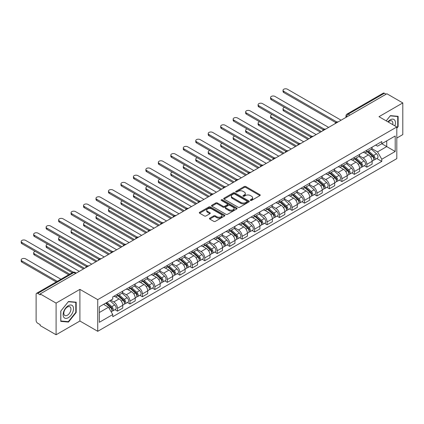 <?xml version="1.0" encoding="UTF-8"?>
<svg xmlns="http://www.w3.org/2000/svg" width="424" height="424" viewBox="0 0 424 424"><rect width="100%" height="100%" fill="white"/><g stroke="black" fill="none" stroke-linecap="round" stroke-linejoin="round"><path stroke-width="0.64" d="M250.489 200.409A0.779 0.451 0 0 0 251.586 200.409L259.923 195.597A1.108 0.641 0 0 0 260.246 195.141A1.108 0.641 0 0 0 259.923 194.69L245.798 186.539A1.108 0.641 0 0 0 244.229 186.539L235.898 191.351A0.779 0.451 0 0 0 235.67 191.664A0.779 0.451 0 0 0 235.898 191.982A0.779 0.451 0 0 0 236.995 191.982L238.071 191.362A3.551 2.051 0 0 1 243.095 191.362L244.272 192.04A3.551 2.051 0 0 1 245.311 193.487A3.551 2.051 0 0 1 244.272 194.939L243.191 195.559A0.779 0.451 0 0 0 242.963 195.877A0.779 0.451 0 0 0 243.191 196.195A0.779 0.451 0 0 0 244.288 196.195L245.369 195.575A3.551 2.051 0 0 1 250.388 195.575L251.565 196.254A3.551 2.051 0 0 1 252.603 197.701A3.551 2.051 0 0 1 251.565 199.153L250.489 199.773A0.779 0.451 0 0 0 250.261 200.091A0.779 0.451 0 0 0 250.489 200.409L250.489 199.773M209.79 218.153A1.108 0.641 0 0 0 209.467 218.604A1.108 0.641 0 0 0 209.79 219.06L213.754 221.344A1.108 0.641 0 0 0 215.323 221.344L224.577 216.002A1.108 0.641 0 0 0 224.906 215.546A1.108 0.641 0 0 0 224.577 215.095L210.458 206.944A1.108 0.641 0 0 0 208.889 206.944L199.63 212.286A1.108 0.641 0 0 0 199.307 212.737A1.108 0.641 0 0 0 199.63 213.193L204.416 215.954A1.108 0.641 0 0 0 205.984 215.954L209.949 213.669A1.108 0.641 0 0 0 210.272 213.214A1.108 0.641 0 0 0 209.949 212.763L207.575 211.391A2.968 1.712 0 0 1 206.705 210.182A2.968 1.712 0 0 1 208.539 208.597A2.968 1.712 0 0 1 211.772 208.968L221.068 214.337A2.968 1.712 0 0 1 221.938 215.546A2.968 1.712 0 0 1 220.104 217.13A2.968 1.712 0 0 1 216.871 216.759L215.323 215.864A1.108 0.641 0 0 0 213.754 215.864L209.79 218.153L209.79 219.06M97.732 299.651L79.908 289.359L56.09 303.112L40.185 293.927L386.895 93.757L402.8 102.937L378.982 116.69L396.806 126.977L97.732 299.651L97.732 331.303L396.806 158.634L396.806 126.977M238.15 207.257A1.108 0.641 0 0 0 239.719 207.257L248.978 201.914A1.108 0.641 0 0 0 249.301 201.464A1.108 0.641 0 0 0 248.978 201.008L234.854 192.856A1.108 0.641 0 0 0 233.285 192.856L224.031 198.199A1.108 0.641 0 0 0 223.702 198.655A1.108 0.641 0 0 0 224.031 199.105L238.15 207.257M221.635 200.573A0.779 0.451 0 0 1 222.42 200.684L222.42 199.762L236.778 208.052A1.108 0.641 0 0 1 237.101 208.502A1.108 0.641 0 0 1 236.778 208.958L227.518 214.3A1.108 0.641 0 0 1 225.95 214.3L211.83 206.149L211.83 205.243A1.108 0.641 0 0 0 211.507 205.698A1.108 0.641 0 0 0 211.83 206.149M211.83 205.243L215.79 202.958A1.108 0.641 0 0 1 217.364 202.958L223.088 206.26A1.108 0.641 0 0 0 224.656 206.26L227.285 204.744A1.108 0.641 0 0 0 227.608 204.294A1.108 0.641 0 0 0 227.285 203.838L221.323 200.398A0.779 0.451 0 0 1 221.095 200.08A0.779 0.451 0 0 1 221.577 199.667A0.779 0.451 0 0 1 222.42 199.762M56.09 303.112L56.09 334.764L40.185 325.584L40.185 324.662L37.704 323.231A2.263 1.304 -120 0 1 36.109 320.459L36.109 294.341A2.263 1.304 -120 0 1 36.575 293.307L72.78 272.404A2.263 1.304 60 0 1 73.914 272.515L37.704 293.419A2.263 1.304 -120 0 0 36.575 293.307M396.806 138.054L402.8 134.594L402.8 102.937M56.09 334.764L79.908 321.016L97.732 331.303M40.185 293.927L40.185 294.85L37.704 293.419M349.89 115.121L348.21 114.151A2.263 1.304 60 0 0 347.081 114.04L383.285 93.137A2.263 1.304 60 0 1 384.42 93.248L348.21 114.151A2.263 1.304 120 0 0 346.615 116.918L346.615 117.013M386.094 94.218L384.42 93.248M366.834 150.191A5.199 3 60 0 1 365.758 152.523L371.032 149.481A5.199 3 -120 0 0 372.108 147.144M359.345 155.788L363.156 157.988A5.199 3 60 0 1 366.834 164.358L372.108 161.311A5.199 3 -120 0 0 368.435 154.946L364.656 152.762M372.108 161.311L372.108 164.125L366.834 167.173L364.306 165.71M365.758 152.523A5.199 3 60 0 1 363.198 152.29M366.834 164.358L366.834 167.173M354.363 157.389A5.199 3 60 0 1 353.287 159.721L358.566 156.679A5.199 3 -120 0 0 359.642 154.341M351.835 172.907L354.369 174.37L359.642 171.323L359.642 168.508A5.199 3 -120 0 0 355.964 162.143L352.19 159.959M353.287 159.721A5.199 3 60 0 1 350.728 159.488M346.88 162.986L350.69 165.185A5.199 3 60 0 1 354.369 171.556L354.369 174.37M341.898 164.586A5.199 3 60 0 1 340.822 166.923L346.095 163.876A5.199 3 -120 0 0 347.171 161.544M339.37 180.11L341.898 181.567L347.171 178.525L347.171 175.706A5.199 3 -120 0 0 343.498 169.34L339.719 167.162M340.822 166.923A5.199 3 60 0 1 338.262 166.685M334.409 170.188L338.219 172.388A5.199 3 60 0 1 341.898 178.753L341.898 181.567M329.427 171.784A5.199 3 60 0 1 328.351 174.121L333.63 171.073A5.199 3 -120 0 0 334.706 168.741M326.899 187.307L329.432 188.765L334.706 185.723L334.706 182.908A5.199 3 -120 0 0 331.027 176.538L327.254 174.359M328.351 174.121A5.199 3 60 0 1 325.791 173.882M321.943 177.386L325.754 179.585A5.199 3 60 0 1 329.432 185.951L329.432 188.765M316.961 178.986A5.199 3 60 0 1 315.885 181.318L321.159 178.271A5.199 3 -120 0 0 322.235 175.939M314.433 194.505L316.961 195.968L322.235 192.92L322.235 190.106A5.199 3 -120 0 0 318.562 183.735L314.783 181.557M315.885 181.318A5.199 3 60 0 1 313.325 181.085M309.478 184.583L313.283 186.783A5.199 3 60 0 1 316.961 193.148L316.961 195.968M304.496 186.184A5.199 3 60 0 1 303.414 188.516L308.693 185.474A5.199 3 -120 0 0 309.769 183.136M301.962 201.702L304.496 203.165L309.769 200.117L309.769 197.303A5.199 3 -120 0 0 306.091 190.938L302.317 188.754M303.414 188.516A5.199 3 60 0 1 300.855 188.282M297.007 191.781L300.817 193.98A5.199 3 60 0 1 304.496 200.351L304.496 203.165M292.025 193.381A5.199 3 60 0 1 290.949 195.713L296.222 192.671A5.199 3 -120 0 0 297.298 190.334M289.497 208.899L292.025 210.362L297.298 207.315L297.298 204.501A5.199 3 -120 0 0 293.625 198.135L289.846 195.952M290.949 195.713A5.199 3 60 0 1 288.389 195.48M284.541 198.978L288.346 201.177A5.199 3 60 0 1 292.025 207.548L292.025 210.362M279.559 200.578A5.199 3 60 0 1 278.478 202.916L283.757 199.868A5.199 3 -120 0 0 284.833 197.536M277.026 216.102L279.559 217.56L284.833 214.518L284.833 211.698A5.199 3 -120 0 0 281.154 205.333L277.381 203.154M278.478 202.916A5.199 3 60 0 1 275.918 202.677M272.07 206.181L275.881 208.38A5.199 3 60 0 1 279.559 214.745L279.559 217.56M267.088 207.776A5.199 3 60 0 1 266.012 210.113L271.286 207.066A5.199 3 -120 0 0 272.362 204.734M264.56 223.3L267.088 224.757L272.362 221.715L272.362 218.901A5.199 3 -120 0 0 268.689 212.53L264.91 210.352M266.012 210.113A5.199 3 60 0 1 263.452 209.875M259.605 213.378L263.41 215.578A5.199 3 60 0 1 267.088 221.943L267.088 224.757M254.623 214.979A5.199 3 60 0 1 253.541 217.311L258.82 214.263A5.199 3 -120 0 0 259.896 211.931M252.089 230.497L254.623 231.96L259.896 228.912L259.896 226.098A5.199 3 -120 0 0 256.218 219.727L252.444 217.549M253.541 217.311A5.199 3 60 0 1 250.987 217.077M247.134 220.575L250.944 222.775A5.199 3 60 0 1 254.623 229.14L254.623 231.96M242.152 222.176A5.199 3 60 0 1 241.076 224.508L246.349 221.461A5.199 3 -120 0 0 247.425 219.129M239.624 237.694L242.152 239.157L247.425 236.11L247.425 233.295A5.199 3 -120 0 0 243.752 226.93L239.973 224.747M241.076 224.508A5.199 3 60 0 1 238.516 224.275M234.668 227.773L238.474 229.972A5.199 3 60 0 1 242.152 236.343L242.152 239.157M229.686 229.373A5.199 3 60 0 1 228.605 231.705L233.884 228.663A5.199 3 -120 0 0 234.96 226.326M227.153 244.892L229.686 246.355L234.96 243.307L234.96 240.493A5.199 3 -120 0 0 231.281 234.127L227.508 231.944M228.605 231.705A5.199 3 60 0 1 226.05 231.472M222.197 234.97L226.008 237.17A5.199 3 60 0 1 229.686 243.54L229.686 246.355M217.215 236.571A5.199 3 60 0 1 216.139 238.908L221.413 235.861A5.199 3 -120 0 0 222.489 233.529M214.687 252.095L217.215 253.552L222.489 250.505L222.489 247.69A5.199 3 -120 0 0 218.816 241.325L215.037 239.147M216.139 238.908A5.199 3 60 0 1 213.579 238.67M209.732 242.173L213.537 244.372A5.199 3 60 0 1 217.215 250.738L217.215 253.552M204.75 243.768A5.199 3 60 0 1 203.674 246.106L208.947 243.058A5.199 3 -120 0 0 210.023 240.726M202.216 259.292L204.75 260.749L210.023 257.707L210.023 254.893A5.199 3 -120 0 0 206.345 248.522L202.571 246.344M203.674 246.106A5.199 3 60 0 1 201.114 245.867M197.261 249.37L201.071 251.57A5.199 3 60 0 1 204.75 257.935L204.75 260.749M192.279 250.971A5.199 3 60 0 1 191.203 253.303L196.476 250.255A5.199 3 -120 0 0 197.552 247.923M189.751 266.489L192.279 267.947L197.552 264.905L197.552 262.09A5.199 3 -120 0 0 193.879 255.72L190.1 253.541M191.203 253.303A5.199 3 60 0 1 188.643 253.07M184.795 256.568L188.606 258.767A5.199 3 60 0 1 192.279 265.132L192.279 267.947M179.813 258.168A5.199 3 60 0 1 178.737 260.5L184.011 257.453A5.199 3 -120 0 0 185.087 255.121M177.285 273.687L179.813 275.149L185.087 272.102L185.087 269.288A5.199 3 -120 0 0 181.408 262.917L177.635 260.739M178.737 260.5A5.199 3 60 0 1 176.177 260.267M172.324 263.765L176.135 265.965A5.199 3 60 0 1 179.813 272.335L179.813 275.149M167.342 265.366A5.199 3 60 0 1 166.266 267.698L171.54 264.656A5.199 3 -120 0 0 172.616 262.318M164.814 280.884L167.342 282.347L172.621 279.299L172.621 276.485A5.199 3 -120 0 0 168.943 270.12L165.164 267.936M166.266 267.698A5.199 3 60 0 1 163.706 267.464M159.859 270.963L163.669 273.162A5.199 3 60 0 1 167.342 279.533L167.342 282.347M154.877 272.563A5.199 3 60 0 1 153.801 274.895L159.074 271.853A5.199 3 -120 0 0 160.15 269.516M152.349 288.087L154.877 289.544L160.15 286.497L160.15 283.683A5.199 3 -120 0 0 156.472 277.317L152.698 275.139M153.801 274.895A5.199 3 60 0 1 151.241 274.662M147.388 278.16L151.198 280.359A5.199 3 60 0 1 154.877 286.73L154.877 289.544M142.406 279.761A5.199 3 60 0 1 141.33 282.098L146.603 279.05A5.199 3 -120 0 0 147.684 276.718M139.878 295.284L142.406 296.742L147.684 293.7L147.684 290.885A5.199 3 -120 0 0 144.006 284.515L140.227 282.336M141.33 282.098A5.199 3 60 0 1 138.77 281.859M134.922 285.363L138.733 287.562A5.199 3 60 0 1 142.406 293.927L142.406 296.742M129.94 286.958A5.199 3 60 0 1 128.864 289.295L134.138 286.248A5.199 3 -120 0 0 135.214 283.916M127.412 302.482L129.94 303.939L135.214 300.897L135.214 298.083A5.199 3 -120 0 0 131.535 291.712L127.762 289.534M128.864 289.295A5.199 3 60 0 1 126.304 289.062M122.451 292.56L126.262 294.76A5.199 3 60 0 1 129.94 301.125L129.94 303.939M117.469 294.161A5.199 3 60 0 1 116.393 296.493L121.667 293.445A5.199 3 -120 0 0 122.748 291.113M114.941 309.679L117.469 311.142L122.748 308.094L122.748 305.28A5.199 3 -120 0 0 119.07 298.909L115.296 296.731M116.393 296.493A5.199 3 60 0 1 113.833 296.259M110.759 300.203L113.796 301.957A5.199 3 60 0 1 117.469 308.328L117.469 311.142M375.664 145.093L377.546 146.174L395.205 135.977L386.736 140.869L386.736 146.593L377.546 151.898L371.816 148.591M99.327 312.525L108.518 307.22L112.758 314.555L99.327 322.309L99.327 306.801L112.758 299.053L112.758 296.88L381.78 141.563L381.78 143.731L395.205 151.485L381.78 159.233L377.546 151.898M395.205 135.977L395.205 151.485M112.758 314.555L112.758 316.723L381.78 161.401L381.78 159.233M396.806 128.249L398.125 126.606L398.125 116.324L390.414 115.635L386.211 120.861M79.908 289.359L79.908 321.016M60.765 321.381L68.476 322.07L76.188 312.477L76.188 302.19L68.476 301.501L60.765 311.099L60.765 321.381M108.518 307.22L103.562 304.358M376.772 158.512L381.78 161.401M397.723 126.379L398.125 126.606M67.66 321.599L68.476 322.07M75.79 312.244L76.188 312.477M250.796 200.52L251.565 200.075A3.551 2.051 0 0 0 252.603 198.623L252.603 197.701M245.311 193.487L245.311 194.415A3.551 2.051 0 0 1 244.272 195.862L243.503 196.307M259.923 194.69L259.923 195.597L245.798 187.461A1.108 0.641 0 0 0 244.229 187.461L236.205 192.093M248.962 201.925L234.854 193.779A1.108 0.641 0 0 0 233.285 193.779L224.042 199.116M247.017 201.776A0.779 0.451 0 0 0 247.245 201.464A0.779 0.451 0 0 0 247.017 201.146L234.62 193.985A0.779 0.451 0 0 0 233.523 193.985L232.384 194.643A3.551 2.051 0 0 0 231.345 196.095A3.551 2.051 0 0 0 232.384 197.542L240.858 202.434A3.551 2.051 0 0 0 245.878 202.434L247.017 201.776L247.017 202.698A0.779 0.451 0 0 0 247.245 202.386L247.245 201.464M231.345 196.095L231.345 197.017A3.551 2.051 0 0 0 232.384 198.464L232.384 197.542M247.017 202.698L245.878 203.356A3.551 2.051 0 0 1 240.858 203.356L232.384 198.464M211.846 206.159L215.79 203.88L215.79 202.958M227.608 204.294L227.608 205.216A1.108 0.641 0 0 1 227.285 205.667L224.656 207.188A1.108 0.641 0 0 1 223.088 207.188L217.364 203.88A1.108 0.641 0 0 0 215.79 203.88M222.42 200.684L236.762 208.963M229.029 209.695A2.968 1.712 0 0 0 232.267 210.066A2.968 1.712 0 0 0 234.096 208.481A2.968 1.712 0 0 0 233.227 207.272L229.951 205.38A1.108 0.641 0 0 0 228.382 205.38L225.754 206.896A1.108 0.641 0 0 0 225.43 207.347A1.108 0.641 0 0 0 225.754 207.802L229.029 209.695L229.029 210.617A2.968 1.712 0 0 0 232.267 210.988A2.968 1.712 0 0 0 234.096 209.403L234.096 208.481M225.43 207.347L225.43 208.274A1.108 0.641 0 0 0 225.754 208.725L225.754 207.802M229.029 210.617L225.754 208.725M221.938 215.546L221.938 216.468A2.968 1.712 0 0 1 220.104 218.053A2.968 1.712 0 0 1 216.871 217.682L215.323 216.786A1.108 0.641 0 0 0 213.754 216.786L209.806 219.065M206.705 210.182L206.705 211.104A2.968 1.712 0 0 0 207.575 212.313L207.575 211.391M209.933 213.675L207.575 212.313M224.566 216.007L210.458 207.866A1.108 0.641 0 0 0 208.889 207.866L199.646 213.203M367.195 151.697L372.277 156.228A2.825 1.632 60 0 1 373.162 160.595L372.108 161.205M367.327 151.813L369.723 153.197M284.546 107.389A2.602 1.5 -0 0 0 283.031 108.756A2.602 1.5 -0 0 0 283.794 109.816L321.434 131.546M367.709 151.4L373.359 156.445A1.357 0.784 60 0 1 373.788 158.539A1.357 0.784 60 0 1 373.661 158.592M368.551 150.912L373.634 155.444A2.825 1.632 60 0 1 374.519 159.811A2.825 1.632 60 0 1 373.666 159.906M371.387 149.211L376.512 153.785A2.825 1.632 60 0 1 377.397 158.152L374.519 159.811M320.396 132.15L283.794 111.014A2.602 1.5 180 0 1 283.031 109.954L283.031 108.756M335.723 122.541L283.794 92.559A2.602 1.5 180 0 1 283.031 91.494L283.031 90.296A2.602 1.5 -0 0 0 283.794 91.356L336.757 121.937M341.097 120.199L287.472 89.236A2.602 1.5 -0 0 0 284.637 88.907A2.602 1.5 -0 0 0 283.031 90.296M354.729 158.894L359.806 163.426A2.825 1.632 60 0 1 360.697 167.798L359.642 168.402M354.861 159.011L357.252 160.394M272.081 114.586A2.602 1.5 -0 0 0 270.565 115.953A2.602 1.5 -0 0 0 271.323 117.013L308.969 138.749M355.238 158.597L360.893 163.643A1.357 0.784 60 0 1 361.317 165.736A1.357 0.784 60 0 1 361.195 165.789M356.086 158.11L361.163 162.641A2.825 1.632 60 0 1 362.054 167.014A2.825 1.632 60 0 1 361.2 167.104M358.916 156.408L364.041 160.982A2.825 1.632 60 0 1 364.931 165.349L362.054 167.014M307.93 139.348L271.323 118.211A2.602 1.5 180 0 1 270.565 117.151L270.565 115.953M342.258 166.091L347.341 170.623A2.825 1.632 60 0 1 348.226 174.995L347.171 175.605M342.391 166.213L344.786 167.591M259.61 121.783A2.602 1.5 -0 0 0 258.094 123.151A2.602 1.5 -0 0 0 258.857 124.211L296.503 145.946M342.772 165.795L348.422 170.84A1.357 0.784 60 0 1 348.851 172.939A1.357 0.784 60 0 1 348.724 172.987M343.615 165.307L348.698 169.839A2.825 1.632 60 0 1 349.583 174.211A2.825 1.632 60 0 1 348.729 174.301M346.45 163.606L351.576 168.18A2.825 1.632 60 0 1 352.461 172.547L349.583 174.211M295.459 146.545L258.857 125.414A2.602 1.5 180 0 1 258.094 124.349L258.094 123.151M394.882 125.87A7.346 4.24 120 0 0 394.749 120.231A7.346 4.24 120 0 0 387.896 121.836M392.688 124.603A5.03 2.904 120 0 0 392.386 121.45A5.03 2.904 120 0 0 391.818 120.925A5.03 2.904 120 0 0 388.204 122.011M386.227 120.872L390.25 115.863L397.723 116.531L397.723 126.495L396.806 127.64M397.23 116.245L397.723 116.531M72.817 306.096A7.346 4.24 120 0 0 65.72 307.999A7.346 4.24 120 0 0 63.817 317.29A7.346 4.24 120 0 0 70.914 315.387A7.346 4.24 120 0 0 72.817 306.096M70.453 307.315A5.03 2.904 120 0 0 69.886 306.791A5.03 2.904 120 0 0 65.206 309.138A5.03 2.904 120 0 0 64.289 314.979A5.03 2.904 120 0 0 64.856 315.504A5.03 2.904 120 0 0 69.536 313.156A5.03 2.904 120 0 0 70.453 307.315M68.317 321.657L60.844 320.989L60.844 311.025L68.317 301.729L75.79 302.397L75.79 312.361L68.317 321.657M75.297 302.111L75.79 302.397M323.258 129.739L271.323 99.757A2.602 1.5 180 0 1 270.565 98.691L270.565 97.493A2.602 1.5 -0 0 0 271.323 98.553L324.291 129.135M328.632 127.396L275.001 96.433A2.602 1.5 -0 0 0 272.166 96.105A2.602 1.5 -0 0 0 270.565 97.493M310.787 136.936L258.857 106.954A2.602 1.5 180 0 1 258.094 105.894L258.094 104.691A2.602 1.5 -0 0 0 258.857 105.756L311.82 136.332M316.161 134.594L262.536 103.631A2.602 1.5 -0 0 0 259.7 103.308A2.602 1.5 -0 0 0 258.094 104.691M329.793 173.289L334.87 177.826A2.825 1.632 60 0 1 335.76 182.193L334.706 182.802M329.925 173.411L332.315 174.789M247.144 128.986A2.602 1.5 -0 0 0 245.629 130.348A2.602 1.5 -0 0 0 246.386 131.408L284.032 153.143M330.301 172.992L335.956 178.038A1.357 0.784 60 0 1 336.38 180.136A1.357 0.784 60 0 1 336.259 180.184M331.149 172.504L336.232 177.041A2.825 1.632 60 0 1 337.117 181.408A2.825 1.632 60 0 1 336.264 181.499M333.98 170.803L339.105 175.377A2.825 1.632 60 0 1 339.995 179.749L337.117 181.408M282.994 153.742L246.386 132.611A2.602 1.5 180 0 1 245.629 131.546L245.629 130.348M317.322 180.486L322.404 185.023A2.825 1.632 60 0 1 323.289 189.39L322.235 190M317.454 180.608L319.85 181.991M234.673 136.184A2.602 1.5 -0 0 0 233.158 137.546A2.602 1.5 -0 0 0 233.921 138.611L271.567 160.341M317.836 180.195L323.486 185.235A1.357 0.784 60 0 1 323.915 187.334A1.357 0.784 60 0 1 323.788 187.382M318.678 179.702L323.761 184.239A2.825 1.632 60 0 1 324.646 188.606A2.825 1.632 60 0 1 323.793 188.696M321.514 178.001L326.639 182.574A2.825 1.632 60 0 1 327.524 186.947L324.646 188.606M270.523 160.94L233.921 139.809A2.602 1.5 180 0 1 233.158 138.749L233.158 137.546M304.856 187.689L309.933 192.22A2.825 1.632 60 0 1 310.824 196.588L309.769 197.197M304.989 187.806L307.379 189.189M222.208 143.381A2.602 1.5 -0 0 0 220.692 144.743A2.602 1.5 -0 0 0 221.45 145.808L259.096 167.538M305.365 187.392L311.02 192.438A1.357 0.784 60 0 1 311.444 194.531A1.357 0.784 60 0 1 311.322 194.584M306.213 186.904L311.296 191.436A2.825 1.632 60 0 1 312.181 195.803A2.825 1.632 60 0 1 311.327 195.893M309.043 185.203L314.168 189.777A2.825 1.632 60 0 1 315.059 194.144L312.181 195.803M258.057 168.143L221.45 147.006A2.602 1.5 180 0 1 220.692 145.946L220.692 144.743M298.321 144.133L246.386 114.151A2.602 1.5 180 0 1 245.629 113.091L245.629 111.888A2.602 1.5 -0 0 0 246.386 112.954L299.355 143.529M303.695 141.791L250.065 110.828A2.602 1.5 -0 0 0 247.234 110.505A2.602 1.5 -0 0 0 245.629 111.888M285.85 151.331L233.921 121.349A2.602 1.5 180 0 1 233.158 120.289L233.158 119.091A2.602 1.5 -0 0 0 233.921 120.151L286.884 150.727M291.224 148.988L237.599 118.026A2.602 1.5 -0 0 0 234.763 117.702A2.602 1.5 -0 0 0 233.158 119.091M273.385 158.534L221.45 128.546A2.602 1.5 180 0 1 220.692 127.486L220.692 126.288A2.602 1.5 -0 0 0 221.45 127.348L274.418 157.929M278.759 156.191L225.128 125.228A2.602 1.5 -0 0 0 222.298 124.9A2.602 1.5 -0 0 0 220.692 126.288M292.385 194.886L297.468 199.418A2.825 1.632 60 0 1 298.353 203.79L297.298 204.394M292.518 195.003L294.913 196.386M209.737 150.578A2.602 1.5 -0 0 0 208.221 151.946A2.602 1.5 -0 0 0 208.984 153.006L246.63 174.741M292.899 194.589L298.549 199.635A1.357 0.784 60 0 1 298.978 201.729A1.357 0.784 60 0 1 298.851 201.782M293.742 194.102L298.825 198.633A2.825 1.632 60 0 1 299.71 203.006A2.825 1.632 60 0 1 298.856 203.096M296.577 192.401L301.703 196.975A2.825 1.632 60 0 1 302.588 201.342L299.71 203.006M245.591 175.34L208.984 154.203A2.602 1.5 180 0 1 208.221 153.143L208.221 151.946M260.914 165.731L208.984 135.749A2.602 1.5 180 0 1 208.221 134.684L208.221 133.486A2.602 1.5 -0 0 0 208.984 134.546L261.947 165.127M266.288 163.388L212.663 132.426A2.602 1.5 -0 0 0 209.827 132.097A2.602 1.5 -0 0 0 208.221 133.486M279.92 202.084L284.997 206.615A2.825 1.632 60 0 1 285.887 210.988L284.833 211.597M280.052 202.206L282.442 203.584M197.271 157.776A2.602 1.5 -0 0 0 195.756 159.143A2.602 1.5 -0 0 0 196.513 160.203L234.159 181.938M280.428 201.787L286.083 206.833A1.357 0.784 60 0 1 286.507 208.931A1.357 0.784 60 0 1 286.386 208.979M281.276 201.299L286.359 205.831A2.825 1.632 60 0 1 287.244 210.203A2.825 1.632 60 0 1 286.391 210.293M284.106 199.598L289.232 204.172A2.825 1.632 60 0 1 290.122 208.539L287.244 210.203M233.121 182.537L196.513 161.401A2.602 1.5 180 0 1 195.756 160.341L195.756 159.143M248.448 172.928L196.513 142.946A2.602 1.5 180 0 1 195.756 141.886L195.756 140.683A2.602 1.5 -0 0 0 196.513 141.749L249.482 172.324M253.822 170.586L200.192 139.623A2.602 1.5 -0 0 0 197.361 139.3A2.602 1.5 -0 0 0 195.756 140.683M267.449 209.281L272.531 213.818A2.825 1.632 60 0 1 273.416 218.185L272.362 218.795M267.586 209.403L269.977 210.781M184.8 164.978A2.602 1.5 -0 0 0 183.285 166.341A2.602 1.5 -0 0 0 184.048 167.401L221.694 189.136M267.963 208.984L273.618 214.03A1.357 0.784 60 0 1 274.042 216.129A1.357 0.784 60 0 1 273.92 216.176M268.805 208.497L273.888 213.034A2.825 1.632 60 0 1 274.773 217.401A2.825 1.632 60 0 1 273.92 217.491M271.641 206.795L276.766 211.369A2.825 1.632 60 0 1 277.651 215.742L274.773 217.401M220.655 189.735L184.048 168.604A2.602 1.5 180 0 1 183.285 167.538L183.285 166.341M235.977 180.126L184.048 150.144A2.602 1.5 180 0 1 183.285 149.084L183.285 147.881A2.602 1.5 -0 0 0 184.048 148.946L237.011 179.522M241.351 177.783L187.726 146.821A2.602 1.5 -0 0 0 184.891 146.497A2.602 1.5 -0 0 0 183.285 147.881M254.983 216.478L260.06 221.015A2.825 1.632 60 0 1 260.951 225.383L259.896 225.992M255.116 216.6L257.506 217.984M172.335 172.176A2.602 1.5 -0 0 0 170.819 173.538A2.602 1.5 -0 0 0 171.577 174.598L209.223 196.333M255.492 216.187L261.147 221.227A1.357 0.784 60 0 1 261.571 223.326A1.357 0.784 60 0 1 261.449 223.374M256.34 215.694L261.423 220.231A2.825 1.632 60 0 1 262.308 224.598A2.825 1.632 60 0 1 261.454 224.688M259.175 213.993L264.3 218.567A2.825 1.632 60 0 1 265.186 222.939L262.308 224.598M208.184 196.932L171.577 175.801A2.602 1.5 180 0 1 170.819 174.741L170.819 173.538M223.512 187.323L171.577 157.341A2.602 1.5 180 0 1 170.819 156.281L170.819 155.083A2.602 1.5 -0 0 0 171.577 156.143L224.545 186.719M228.886 184.981L175.255 154.018A2.602 1.5 -0 0 0 172.425 153.695A2.602 1.5 -0 0 0 170.819 155.083M242.512 223.681L247.595 228.213A2.825 1.632 60 0 1 248.48 232.58L247.425 233.189M242.65 223.798L245.04 225.181M159.864 179.373A2.602 1.5 -0 0 0 158.348 180.735A2.602 1.5 -0 0 0 159.111 181.801L196.757 203.531M243.026 223.384L248.681 228.43A1.357 0.784 60 0 1 249.105 230.524A1.357 0.784 60 0 1 248.983 230.577M243.874 222.897L248.952 227.428A2.825 1.632 60 0 1 249.842 231.796A2.825 1.632 60 0 1 248.983 231.886M246.704 221.196L251.829 225.764A2.825 1.632 60 0 1 252.715 230.137L249.842 231.796M195.718 204.135L159.111 182.998A2.602 1.5 180 0 1 158.348 181.938L158.348 180.735M230.047 230.879L235.124 235.41A2.825 1.632 60 0 1 236.014 239.783L234.96 240.387M230.179 230.995L232.569 232.379M147.398 186.571A2.602 1.5 -0 0 0 145.882 187.938A2.602 1.5 -0 0 0 146.646 188.998L184.286 210.733M230.555 230.582L236.21 235.627A1.357 0.784 60 0 1 236.634 237.721A1.357 0.784 60 0 1 236.513 237.774M231.403 230.094L236.486 234.626A2.825 1.632 60 0 1 237.371 238.998A2.825 1.632 60 0 1 236.518 239.088M234.239 228.393L239.364 232.967A2.825 1.632 60 0 1 240.249 237.334L237.371 238.998M183.248 211.332L146.646 190.196A2.602 1.5 180 0 1 145.882 189.136L145.882 187.938M217.576 238.076L222.658 242.608A2.825 1.632 60 0 1 223.543 246.98L222.489 247.589M217.713 238.198L220.104 239.576M134.927 193.768A2.602 1.5 -0 0 0 133.412 195.135A2.602 1.5 -0 0 0 134.175 196.195L171.821 217.931M218.09 237.779L223.745 242.825A1.357 0.784 60 0 1 224.169 244.924A1.357 0.784 60 0 1 224.047 244.971M218.938 237.292L224.015 241.823A2.825 1.632 60 0 1 224.906 246.196A2.825 1.632 60 0 1 224.052 246.286M221.768 235.59L226.893 240.164A2.825 1.632 60 0 1 227.778 244.531L224.906 246.196M170.782 218.53L134.175 197.393A2.602 1.5 180 0 1 133.412 196.333L133.412 195.135M205.11 245.273L210.187 249.805A2.825 1.632 60 0 1 211.078 254.177L210.023 254.787M205.243 245.395L207.633 246.773M122.462 200.971A2.602 1.5 -0 0 0 120.946 202.333A2.602 1.5 -0 0 0 121.709 203.393L159.35 225.128M205.619 244.977L211.274 250.022A1.357 0.784 60 0 1 211.698 252.121A1.357 0.784 60 0 1 211.576 252.169M206.467 244.489L211.549 249.021A2.825 1.632 60 0 1 212.435 253.393A2.825 1.632 60 0 1 211.581 253.483M209.302 242.788L214.427 247.362A2.825 1.632 60 0 1 215.312 251.729L212.435 253.393M158.311 225.727L121.709 204.596A2.602 1.5 180 0 1 120.946 203.531L120.946 202.333M192.639 252.471L197.722 257.008A2.825 1.632 60 0 1 198.607 261.375L197.552 261.984M192.777 252.593L195.167 253.971M109.991 208.168A2.602 1.5 -0 0 0 108.475 209.53A2.602 1.5 -0 0 0 109.238 210.59L146.884 232.326M193.153 252.174L198.808 257.22A1.357 0.784 60 0 1 199.232 259.318A1.357 0.784 60 0 1 199.11 259.366M194.001 251.686L199.079 256.223A2.825 1.632 60 0 1 199.969 260.59A2.825 1.632 60 0 1 199.116 260.681M196.831 249.985L201.957 254.559A2.825 1.632 60 0 1 202.842 258.932L199.969 260.59M145.845 232.924L109.238 211.793A2.602 1.5 180 0 1 108.475 210.733L108.475 209.53M180.173 259.673L185.251 264.205A2.825 1.632 60 0 1 186.141 268.572L185.087 269.182M180.306 259.79L182.696 261.173M97.525 215.366A2.602 1.5 -0 0 0 96.01 216.728A2.602 1.5 -0 0 0 96.773 217.793L134.413 239.523M180.682 259.377L186.337 264.417A1.357 0.784 60 0 1 186.761 266.516A1.357 0.784 60 0 1 186.639 266.564M181.53 258.884L186.613 263.421A2.825 1.632 60 0 1 187.498 267.788A2.825 1.632 60 0 1 186.645 267.878M184.366 257.188L189.491 261.756A2.825 1.632 60 0 1 190.376 266.129L187.498 267.788M133.375 240.127L96.773 218.991A2.602 1.5 180 0 1 96.01 217.931L96.01 216.728M211.041 194.526L159.111 164.538A2.602 1.5 180 0 1 158.348 163.478L158.348 162.281A2.602 1.5 -0 0 0 159.111 163.341L212.074 193.922M216.415 192.183L162.79 161.221A2.602 1.5 -0 0 0 159.954 160.892A2.602 1.5 -0 0 0 158.348 162.281M198.575 201.723L146.646 171.741A2.602 1.5 180 0 1 145.882 170.676L145.882 169.478A2.602 1.5 -0 0 0 146.646 170.538L199.609 201.119M203.949 199.381L150.319 168.418A2.602 1.5 -0 0 0 147.488 168.089A2.602 1.5 -0 0 0 145.882 169.478M186.109 208.921L134.175 178.939A2.602 1.5 180 0 1 133.412 177.879L133.412 176.676A2.602 1.5 -0 0 0 134.175 177.736L187.138 208.317M191.478 206.578L137.853 175.616A2.602 1.5 -0 0 0 135.018 175.292A2.602 1.5 -0 0 0 133.412 176.676M173.639 216.118L121.709 186.136A2.602 1.5 180 0 1 120.946 185.076L120.946 183.873A2.602 1.5 -0 0 0 121.709 184.938L174.672 215.514M179.013 213.776L125.382 182.813A2.602 1.5 -0 0 0 122.552 182.49A2.602 1.5 -0 0 0 120.946 183.873M161.173 223.316L109.238 193.333A2.602 1.5 180 0 1 108.475 192.273L108.475 191.076A2.602 1.5 -0 0 0 109.238 192.136L162.201 222.711M166.542 220.973L112.917 190.01A2.602 1.5 -0 0 0 110.081 189.687A2.602 1.5 -0 0 0 108.475 191.076M148.702 230.518L96.773 200.531A2.602 1.5 180 0 1 96.01 199.471L96.01 198.273A2.602 1.5 -0 0 0 96.773 199.333L149.736 229.914M154.076 228.176L100.446 197.213A2.602 1.5 -0 0 0 97.615 196.884A2.602 1.5 -0 0 0 96.01 198.273M167.703 266.871L172.785 271.402A2.825 1.632 60 0 1 173.67 275.775L172.616 276.379M167.84 266.988L170.231 268.371M85.054 222.563A2.602 1.5 -0 0 0 83.539 223.93A2.602 1.5 -0 0 0 84.302 224.99L121.948 246.726M168.217 266.574L173.872 271.62A1.357 0.784 60 0 1 174.296 273.713A1.357 0.784 60 0 1 174.174 273.766M169.065 266.087L174.142 270.618A2.825 1.632 60 0 1 175.032 274.991A2.825 1.632 60 0 1 174.179 275.081M171.895 264.385L177.02 268.959A2.825 1.632 60 0 1 177.905 273.326L175.032 274.991M120.909 247.325L84.302 226.188A2.602 1.5 180 0 1 83.539 225.128L83.539 223.93M136.237 237.716L84.302 207.733A2.602 1.5 180 0 1 83.539 206.668L83.539 205.47A2.602 1.5 -0 0 0 84.302 206.53L137.265 237.111M141.605 235.373L87.98 204.41A2.602 1.5 -0 0 0 85.145 204.082A2.602 1.5 -0 0 0 83.539 205.47M155.237 274.068L160.314 278.6A2.825 1.632 60 0 1 161.205 282.972L160.15 283.582M155.369 274.19L157.76 275.568M72.589 229.76A2.602 1.5 -0 0 0 71.073 231.128A2.602 1.5 -0 0 0 71.836 232.188L109.477 253.923M155.746 273.772L161.401 278.817A1.357 0.784 60 0 1 161.825 280.916A1.357 0.784 60 0 1 161.703 280.964M156.594 273.284L161.677 277.815A2.825 1.632 60 0 1 162.562 282.188A2.825 1.632 60 0 1 161.708 282.278M159.429 271.583L164.554 276.156A2.825 1.632 60 0 1 165.44 280.524L162.562 282.188M108.438 254.522L71.836 233.386A2.602 1.5 180 0 1 71.073 232.326L71.073 231.128M123.766 244.913L71.836 214.931A2.602 1.5 180 0 1 71.073 213.871L71.073 212.668A2.602 1.5 -0 0 0 71.836 213.728L124.799 244.309M129.14 242.57L75.509 211.608A2.602 1.5 -0 0 0 72.679 211.285A2.602 1.5 -0 0 0 71.073 212.668M142.766 281.266L147.849 285.797A2.825 1.632 60 0 1 148.734 290.17L147.679 290.779M142.904 281.388L145.294 282.766M60.118 236.963A2.602 1.5 -0 0 0 58.602 238.325A2.602 1.5 -0 0 0 59.365 239.385L97.011 261.12M143.28 280.969L148.935 286.014A1.357 0.784 60 0 1 149.359 288.113A1.357 0.784 60 0 1 149.237 288.161M144.128 280.481L149.206 285.013A2.825 1.632 60 0 1 150.096 289.385A2.825 1.632 60 0 1 149.243 289.475M146.958 278.78L152.084 283.354A2.825 1.632 60 0 1 152.974 287.721L150.096 289.385M95.972 261.719L59.365 240.588A2.602 1.5 180 0 1 58.602 239.523L58.602 238.325M111.3 252.11L59.365 222.128A2.602 1.5 180 0 1 58.602 221.068L58.602 219.865A2.602 1.5 -0 0 0 59.365 220.931L112.328 251.506M116.669 249.768L63.044 218.805A2.602 1.5 -0 0 0 60.208 218.482A2.602 1.5 -0 0 0 58.602 219.865M130.3 288.463L135.378 293A2.825 1.632 60 0 1 136.268 297.367L135.214 297.977M130.433 288.585L132.823 289.963M47.652 244.16A2.602 1.5 -0 0 0 46.136 245.523A2.602 1.5 -0 0 0 46.9 246.583L84.54 268.318M130.815 288.166L136.464 293.212A1.357 0.784 60 0 1 136.894 295.311A1.357 0.784 60 0 1 136.767 295.358M131.657 287.679L136.74 292.216A2.825 1.632 60 0 1 137.625 296.583A2.825 1.632 60 0 1 136.772 296.673M134.493 285.977L139.618 290.551A2.825 1.632 60 0 1 140.503 294.924L137.625 296.583M83.502 268.917L46.9 247.786A2.602 1.5 180 0 1 46.136 246.726L46.136 245.523M98.829 259.308L46.9 229.326A2.602 1.5 180 0 1 46.136 228.266L46.136 227.068A2.602 1.5 -0 0 0 46.9 228.128L99.863 258.704M104.203 256.965L50.573 226.003A2.602 1.5 -0 0 0 47.742 225.679A2.602 1.5 -0 0 0 46.136 227.068M117.83 295.661L122.912 300.197A2.825 1.632 60 0 1 123.797 304.565L122.743 305.174M117.967 295.782L120.358 297.166M35.187 251.358A2.602 1.5 -0 0 0 33.666 252.72A2.602 1.5 -0 0 0 34.429 253.785L69.732 274.164M118.344 295.369L123.999 300.409A1.357 0.784 60 0 1 124.423 302.508A1.357 0.784 60 0 1 124.301 302.556M119.192 294.876L124.269 299.413A2.825 1.632 60 0 1 125.16 303.78A2.825 1.632 60 0 1 124.306 303.87M122.022 293.18L127.147 297.749A2.825 1.632 60 0 1 128.037 302.121L125.16 303.78M68.693 274.768L34.429 254.983A2.602 1.5 180 0 1 33.666 253.923L33.666 252.72M86.364 266.511L34.429 236.523A2.602 1.5 180 0 1 33.666 235.463L33.666 234.265A2.602 1.5 -0 0 0 34.429 235.325L87.392 265.906M91.738 264.168L38.107 233.205A2.602 1.5 -0 0 0 35.272 232.877A2.602 1.5 -0 0 0 33.666 234.265M105.671 303.139L110.441 307.395A2.825 1.632 60 0 1 111.332 311.762L111.189 311.847M105.719 303.112L107.887 304.363M60.939 279.241L25.636 258.857A2.602 1.5 -0 0 0 22.806 258.534A2.602 1.5 -0 0 0 21.2 259.923A2.602 1.5 -0 0 0 21.963 260.983L57.267 281.366M106.186 302.842L111.528 307.612A1.357 0.784 60 0 1 111.957 309.706A1.357 0.784 60 0 1 111.83 309.759M107.034 302.354L111.803 306.61A2.825 1.632 60 0 1 112.689 310.978A2.825 1.632 60 0 1 111.835 311.073M109.911 300.696L114.681 304.951A2.825 1.632 60 0 1 115.567 309.319L112.689 310.978M56.228 281.965L21.963 262.18A2.602 1.5 180 0 1 21.2 261.12L21.2 259.923M72.213 272.733L21.963 243.726A2.602 1.5 180 0 1 21.2 242.661L21.2 241.463A2.602 1.5 -0 0 0 21.963 242.523L73.326 272.181M79.267 271.365L25.636 240.403A2.602 1.5 -0 0 0 22.806 240.074A2.602 1.5 -0 0 0 21.2 241.463M346.694 116.966L346.615 116.918A2.263 1.304 0 0 1 345.952 115.996L345.952 117.395M129.94 301.125L135.214 298.083M142.406 293.927L147.684 290.885M154.877 286.73L160.15 283.683M167.342 279.533L172.621 276.485M179.813 272.335L185.087 269.288M192.279 265.132L197.552 262.09M204.75 257.935L210.023 254.893M217.215 250.738L222.489 247.69M229.686 243.54L234.96 240.493M242.152 236.343L247.425 233.295M254.623 229.14L259.896 226.098M267.088 221.943L272.362 218.901M279.559 214.745L284.833 211.698M292.025 207.548L297.298 204.501M304.496 200.351L309.769 197.303M316.961 193.148L322.235 190.106M329.432 185.951L334.706 182.908M341.898 178.753L347.171 175.706M354.369 171.556L359.642 168.508M117.469 308.328L122.748 305.28M113.796 301.957L119.07 298.909M126.262 294.76L131.535 291.712M138.733 287.562L144.006 284.515M151.198 280.359L156.472 277.317M163.669 273.162L168.943 270.12M176.135 265.965L181.408 262.917M188.606 258.767L193.879 255.72M201.071 251.57L206.345 248.522M213.537 244.372L218.816 241.325M226.008 237.17L231.281 234.127M238.474 229.972L243.752 226.93M250.944 222.775L256.218 219.727M263.41 215.578L268.689 212.53M275.881 208.38L281.154 205.333M288.346 201.177L293.625 198.135M300.817 193.98L306.091 190.938M313.283 186.783L318.562 183.735M325.754 179.585L331.027 176.538M338.219 172.388L343.498 169.34M350.69 165.185L355.964 162.143M363.156 157.988L368.435 154.946M337.843 122.075A2.263 1.304 120 0 0 336.841 122.653M325.372 129.278A2.263 1.304 120 0 0 324.376 129.85M312.907 136.475A2.263 1.304 120 0 0 311.905 137.053M300.436 143.672A2.263 1.304 120 0 0 299.439 144.25M287.97 150.87A2.263 1.304 120 0 0 286.969 151.448M275.499 158.067A2.263 1.304 120 0 0 274.503 158.645M263.034 165.27A2.263 1.304 120 0 0 262.032 165.842M250.563 172.467A2.263 1.304 120 0 0 249.566 173.045M238.097 179.665A2.263 1.304 120 0 0 237.096 180.242M225.626 186.862A2.263 1.304 120 0 0 224.63 187.44M213.161 194.059A2.263 1.304 120 0 0 212.159 194.637M200.69 201.262A2.263 1.304 120 0 0 199.693 201.835M188.224 208.46A2.263 1.304 120 0 0 187.222 209.037M175.753 215.657A2.263 1.304 120 0 0 174.757 216.235M163.288 222.854A2.263 1.304 120 0 0 162.291 223.432M150.817 230.052A2.263 1.304 120 0 0 149.82 230.63M138.351 237.255A2.263 1.304 120 0 0 137.355 237.827M125.88 244.452A2.263 1.304 120 0 0 124.884 245.024M113.415 251.649A2.263 1.304 120 0 0 112.418 252.227M100.944 258.847A2.263 1.304 120 0 0 99.947 259.424M88.478 266.044A2.263 1.304 120 0 0 87.482 266.622M75.589 273.485L73.914 272.515A2.263 1.304 120 0 1 75.043 272.404A2.263 2.263 0 0 0 72.78 272.404M251.565 200.075L251.565 199.153M243.191 196.195L243.191 195.559M244.272 195.862L244.272 194.939M235.898 191.982L235.898 191.351M244.229 187.461L244.229 186.539M245.798 187.461L245.798 186.539M224.031 199.105L224.031 198.199M233.285 193.779L233.285 192.856M234.854 193.779L234.854 192.856M248.978 201.914L248.978 201.008M240.858 203.356L240.858 202.434M245.878 203.356L245.878 202.434M217.364 203.88L217.364 202.958M223.088 207.188L223.088 206.26M224.656 207.188L224.656 206.26M227.285 205.667L227.285 204.744M236.778 208.958L236.778 208.052M213.754 216.786L213.754 215.864M215.323 216.786L215.323 215.864M216.871 217.682L216.871 216.759M209.949 213.669L209.949 212.763M199.63 213.193L199.63 212.286M208.889 207.866L208.889 206.944M210.458 207.866L210.458 206.944M224.577 216.002L224.577 215.095M372.277 156.228L370.693 157.145M374.069 157.919L373.56 158.216M376.512 153.785L373.634 155.444M283.794 111.014L283.794 109.816M283.794 91.356L283.794 92.559M359.806 163.426L358.222 164.342M361.598 165.116L361.089 165.413M364.041 160.982L361.163 162.641M271.323 118.211L271.323 117.013M347.341 170.623L345.756 171.54M349.132 172.319L348.623 172.61M351.576 168.18L348.698 169.839M258.857 125.414L258.857 124.211M271.323 98.553L271.323 99.757M258.857 105.756L258.857 106.954M334.87 177.826L333.285 178.737M336.661 179.516L336.153 179.808M339.105 175.377L336.232 177.041M246.386 132.611L246.386 131.408M322.404 185.023L320.82 185.935M324.196 186.714L323.687 187.005M326.639 182.574L323.761 184.239M233.921 139.809L233.921 138.611M309.933 192.22L308.349 193.137M311.725 193.911L311.216 194.208M314.168 189.777L311.296 191.436M221.45 147.006L221.45 145.808M246.386 112.954L246.386 114.151M233.921 120.151L233.921 121.349M221.45 127.348L221.45 128.546M297.468 199.418L295.883 200.335M299.259 201.108L298.75 201.405M301.703 196.975L298.825 198.633M208.984 154.203L208.984 153.006M208.984 134.546L208.984 135.749M284.997 206.615L283.412 207.532M286.788 208.311L286.279 208.603M289.232 204.172L286.359 205.831M196.513 161.401L196.513 160.203M196.513 141.749L196.513 142.946M272.531 213.818L270.947 214.73M274.323 215.509L273.814 215.8M276.766 211.369L273.888 213.034M184.048 168.604L184.048 167.401M184.048 148.946L184.048 150.144M260.06 221.015L258.476 221.927M261.852 222.706L261.343 222.998M264.3 218.567L261.423 220.231M171.577 175.801L171.577 174.598M171.577 156.143L171.577 157.341M247.595 228.213L246.01 229.124M249.386 229.903L248.877 230.2M251.829 225.764L248.952 227.428M159.111 182.998L159.111 181.801M235.124 235.41L233.539 236.327M236.915 237.101L236.407 237.398M239.364 232.967L236.486 234.626M146.646 190.196L146.646 188.998M222.658 242.608L221.074 243.524M224.45 244.298L223.941 244.595M226.893 240.164L224.015 241.823M134.175 197.393L134.175 196.195M210.187 249.805L208.603 250.722M211.979 251.501L211.47 251.792M214.427 247.362L211.549 249.021M121.709 204.596L121.709 203.393M197.722 257.008L196.137 257.919M199.513 258.698L199.004 258.99M201.957 254.559L199.079 256.223M109.238 211.793L109.238 210.59M185.251 264.205L183.666 265.117M187.042 265.896L186.534 266.192M189.491 261.756L186.613 263.421M96.773 218.991L96.773 217.793M159.111 163.341L159.111 164.538M146.646 170.538L146.646 171.741M134.175 177.736L134.175 178.939M121.709 184.938L121.709 186.136M109.238 192.136L109.238 193.333M96.773 199.333L96.773 200.531M172.785 271.402L171.201 272.319M174.577 273.093L174.068 273.39M177.02 268.959L174.142 270.618M84.302 226.188L84.302 224.99M84.302 206.53L84.302 207.733M160.314 278.6L158.73 279.517M162.106 280.291L161.597 280.587M164.554 276.156L161.677 277.815M71.836 233.386L71.836 232.188M71.836 213.728L71.836 214.931M147.849 285.797L146.264 286.714M149.64 287.493L149.131 287.785M152.084 283.354L149.206 285.013M59.365 240.588L59.365 239.385M59.365 220.931L59.365 222.128M135.378 293L133.798 293.911M137.175 294.691L136.661 294.982M139.618 290.551L136.74 292.216M46.9 247.786L46.9 246.583M46.9 228.128L46.9 229.326M122.912 300.197L121.328 301.109M124.704 301.888L124.195 302.185M127.147 297.749L124.269 299.413M34.429 254.983L34.429 253.785M34.429 235.325L34.429 236.523M110.441 307.395L109.079 308.184M112.238 309.085L111.724 309.382M114.681 304.951L111.803 306.61M21.963 262.18L21.963 260.983M21.963 242.523L21.963 243.726M338.034 121.969A2.263 2.263 0 0 0 335.135 123.644M325.563 129.166A2.263 2.263 0 0 0 322.664 130.841M313.098 136.364A2.263 2.263 0 0 0 310.198 138.038M300.627 143.561A2.263 2.263 0 0 0 297.728 145.236M288.161 150.758A2.263 2.263 0 0 0 285.262 152.433M275.69 157.961A2.263 2.263 0 0 0 272.791 159.631M263.224 165.159A2.263 2.263 0 0 0 260.325 166.833M250.754 172.356A2.263 2.263 0 0 0 247.855 174.031M238.288 179.553A2.263 2.263 0 0 0 235.389 181.228M225.817 186.751A2.263 2.263 0 0 0 222.918 188.426M213.352 193.948A2.263 2.263 0 0 0 210.452 195.623M200.881 201.151A2.263 2.263 0 0 0 197.982 202.826M188.415 208.348A2.263 2.263 0 0 0 185.516 210.023M175.949 215.546A2.263 2.263 0 0 0 173.045 217.221M163.478 222.743A2.263 2.263 0 0 0 160.579 224.418M151.013 229.941A2.263 2.263 0 0 0 148.108 231.615M138.542 237.143A2.263 2.263 0 0 0 135.643 238.818M126.076 244.341A2.263 2.263 0 0 0 123.172 246.015M113.606 251.538A2.263 2.263 0 0 0 110.706 253.213M101.14 258.735A2.263 2.263 0 0 0 98.236 260.41M88.669 265.933A2.263 2.263 0 0 0 85.77 267.608M76.251 273.104L75.043 272.404M347.081 114.04A2.263 2.263 0 0 0 345.952 115.996"/></g></svg>
